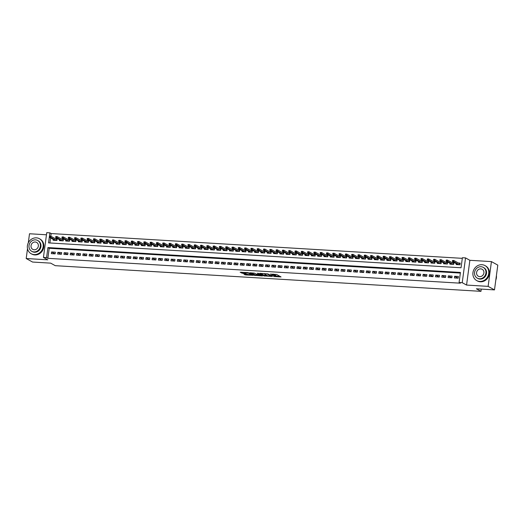 <?xml version="1.0" encoding="UTF-8"?>
<svg xmlns="http://www.w3.org/2000/svg" width="524" height="524" viewBox="0 0 524 524"><rect width="100%" height="100%" fill="white"/><g stroke="black" fill="none" stroke-linecap="round" stroke-linejoin="round"><path stroke-width="0.79" d="M273.508 276.528L281.054 276.941L276.554 274.452L270.319 274.124A2.155 0.36 -172.4 0 1 273.096 274.687L273.476 274.897A2.155 0.36 -172.4 0 1 273.626 275.061A2.155 0.36 -172.4 0 1 272.297 275.218L271.19 275.238L272.644 275.414A2.155 0.36 -172.4 0 1 275.421 275.978L275.794 276.181A2.155 0.36 -172.4 0 1 275.952 276.351A2.155 0.36 -172.4 0 1 274.622 276.508L273.508 276.528M243.784 273.954L245.546 274.923L253.256 275.316L247.839 272.598L240.175 272.257L242.573 273.279L246.11 273.417L245.173 272.808L248.612 273.148L251.703 274.923L243.784 273.954M46.59 257.618L43.44 257.428L46.747 232.663L49.898 232.853L48.555 242.894L461.048 267.757L462.391 257.716L465.535 257.906L462.234 282.672L459.083 282.482L460.426 272.441L47.933 247.577L46.59 257.618L47.861 258.325L460.36 283.189L459.083 282.482M494.492 289.896L488.132 286.373L491.433 261.6L497.8 265.124L494.492 289.896L476.388 288.803L480.973 291.337L55.256 265.675L50.671 263.14L32.567 262.046L26.2 258.522L47.769 259.825L43.44 257.428M491.433 261.6L469.864 260.304L466.563 285.069L488.132 286.373M466.563 285.069L462.234 282.672M263.899 275.912L272.434 276.423L267.934 273.934L259.773 273.318L263.899 275.912L263.991 275.238L267.142 275.552M262.452 275.945L254.291 275.329L249.745 272.788L254.147 273.102L256.839 274.288L259.328 274.366L257.382 273.259L258.247 273.312L262.491 275.663M46.466 234.778L29.508 233.756L28.296 242.835M27.51 248.697L26.2 258.522M53.245 239.409L53.134 240.254L56.906 240.483L57.136 238.806L55.302 238.695M59.54 239.789L59.428 240.634L63.208 240.863L63.43 239.186L61.596 239.075M65.841 240.169L65.729 241.014L69.502 241.243L69.725 239.566L67.897 239.455M72.135 240.549L72.024 241.394L75.803 241.616L76.026 239.946L74.192 239.835M78.436 240.929L78.318 241.774L82.098 241.996L82.32 240.326L80.493 240.215M84.731 241.309L84.619 242.154L88.399 242.376L88.622 240.706L86.788 240.595M91.032 241.688L90.914 242.533L94.693 242.756L94.916 241.086L93.089 240.975M97.326 242.068L97.215 242.913L100.994 243.136L101.217 241.466L99.383 241.354M103.621 242.448L103.51 243.293L107.289 243.516L107.512 241.846L105.684 241.734M109.922 242.828L109.811 243.667L113.59 243.896L113.813 242.226L111.979 242.114M116.217 243.208L116.105 244.046L119.885 244.276L120.107 242.605L118.273 242.494M122.518 243.588L122.406 244.426L126.186 244.656L126.408 242.985L124.574 242.874M128.812 243.968L128.701 244.806L132.48 245.036L132.703 243.365L130.869 243.254M135.113 244.348L135.002 245.186L138.781 245.415L139.004 243.745L137.17 243.634M141.408 244.728L141.297 245.566L145.076 245.795L145.299 244.125L143.465 244.014M147.709 245.108L147.598 245.946L151.37 246.175L151.6 244.505L149.766 244.394M154.004 245.487L153.892 246.326L157.672 246.555L157.894 244.878L156.06 244.774M160.305 245.867L160.193 246.706L163.966 246.935L164.195 245.258L162.361 245.153M166.599 246.247L166.488 247.086L170.267 247.315L170.49 245.638L168.656 245.533M172.9 246.627L172.782 247.466L176.562 247.695L176.784 246.018L174.957 245.907M179.195 247.007L179.084 247.845L182.863 248.075L183.086 246.398L181.252 246.287M185.496 247.38L185.378 248.225L189.157 248.455L189.38 246.778L187.553 246.666M191.791 247.76L191.679 248.605L195.459 248.834L195.681 247.158L193.847 247.046M198.092 248.14L197.974 248.985L201.753 249.214L201.976 247.538L200.148 247.426M204.386 248.52L204.275 249.365L208.054 249.594L208.277 247.918L206.443 247.806M210.681 248.9L210.569 249.745L214.349 249.974L214.571 248.297L212.737 248.186M216.982 249.28L216.871 250.125L220.65 250.354L220.873 248.677L219.039 248.566M223.276 249.66L223.165 250.505L226.944 250.734L227.167 249.057L225.333 248.946M229.578 250.04L229.466 250.885L233.246 251.107L233.468 249.437L231.634 249.326M235.872 250.42L235.761 251.265L239.54 251.487L239.763 249.817L237.929 249.706M242.173 250.799L242.062 251.644L245.841 251.867L246.064 250.197L244.23 250.086M248.468 251.179L248.356 252.024L252.136 252.247L252.358 250.577L250.524 250.465M254.769 251.559L254.657 252.404L258.43 252.627L258.659 250.957L256.826 250.845M261.063 251.939L260.952 252.778L264.731 253.007L264.954 251.337L263.12 251.225M267.364 252.319L267.253 253.157L271.026 253.387L271.249 251.717L269.421 251.605M273.659 252.699L273.548 253.537L277.327 253.767L277.55 252.096L275.716 251.985M279.96 253.079L279.842 253.917L283.622 254.147L283.844 252.476L282.017 252.365M286.255 253.459L286.143 254.297L289.923 254.526L290.145 252.856L288.311 252.745M292.556 253.839L292.438 254.677L296.217 254.906L296.44 253.236L294.612 253.125M298.85 254.219L298.739 255.057L302.518 255.286L302.741 253.616L300.907 253.505M305.145 254.599L305.034 255.437L308.813 255.666L309.036 253.989L307.208 253.885M311.446 254.978L311.335 255.817L315.114 256.046L315.337 254.369L313.503 254.264M317.741 255.358L317.629 256.197L321.409 256.426L321.631 254.749L319.797 254.644M324.042 255.738L323.93 256.577L327.71 256.806L327.932 255.129L326.098 255.018M330.336 256.118L330.225 256.957L334.004 257.186L334.227 255.509L332.393 255.398M336.637 256.491L336.526 257.336L340.305 257.566L340.528 255.889L338.694 255.778M342.932 256.871L342.82 257.716L346.6 257.946L346.822 256.269L344.989 256.157M349.233 257.251L349.122 258.096L352.894 258.325L353.124 256.649L351.29 256.537M355.527 257.631L355.416 258.476L359.195 258.705L359.418 257.029L357.584 256.917M361.829 258.011L361.717 258.856L365.49 259.085L365.719 257.408L363.885 257.297M368.123 258.391L368.012 259.236L371.791 259.465L372.014 257.788L370.18 257.677M374.424 258.771L374.306 259.616L378.086 259.845L378.308 258.168L376.481 258.057M380.719 259.151L380.607 259.996L384.387 260.218L384.609 258.548L382.775 258.437M387.02 259.531L386.902 260.376L390.681 260.598L390.904 258.928L389.077 258.817M393.314 259.911L393.203 260.756L396.982 260.978L397.205 259.308L395.371 259.197M399.609 260.29L399.498 261.135L403.277 261.358L403.5 259.688L401.672 259.577M405.91 260.67L405.799 261.515L409.578 261.738L409.801 260.068L407.967 259.956M412.205 261.05L412.093 261.895L415.873 262.118L416.095 260.448L414.261 260.336M418.506 261.43L418.394 262.269L422.174 262.498L422.396 260.828L420.562 260.716M424.8 261.81L424.689 262.648L428.468 262.878L428.691 261.207L426.857 261.096M431.101 262.19L430.99 263.028L434.769 263.258L434.992 261.587L433.158 261.476M437.396 262.57L437.285 263.408L441.064 263.637L441.287 261.967L439.453 261.856M443.697 262.95L443.586 263.788L447.365 264.017L447.588 262.347L445.754 262.236M449.992 263.33L449.88 264.168L453.66 264.397L453.882 262.727L452.048 262.616M454.393 277.936L458.173 278.165L458.395 276.489L454.616 276.266L454.393 277.936M448.092 277.556L451.871 277.786L452.094 276.115L448.315 275.886L448.092 277.556M441.798 277.176L445.577 277.406L445.8 275.735L442.02 275.506L441.798 277.176M435.496 276.796L439.276 277.026L439.498 275.355L435.726 275.126L435.496 276.796M429.202 276.417L432.981 276.646L433.204 274.976L429.425 274.746L429.202 276.417M422.907 276.037L426.68 276.266L426.903 274.596L423.13 274.366L422.907 276.037M416.606 275.657L420.386 275.886L420.608 274.216L416.829 273.987L416.606 275.657M410.312 275.277L414.084 275.506L414.314 273.836L410.534 273.607L410.312 275.277M404.011 274.904L407.79 275.126L408.013 273.456L404.233 273.227L404.011 274.904M397.716 274.524L401.495 274.746L401.718 273.076L397.939 272.847L397.716 274.524M391.415 274.144L395.194 274.366L395.417 272.696L391.638 272.467L391.415 274.144M385.12 273.764L388.9 273.987L389.122 272.316L385.343 272.087L385.12 273.764M378.819 273.384L382.599 273.607L382.821 271.936L379.042 271.707L378.819 273.384M372.525 273.004L376.304 273.227L376.527 271.556L372.747 271.327L372.525 273.004M366.224 272.624L370.003 272.853L370.226 271.177L366.446 270.947L366.224 272.624M359.929 272.244L363.708 272.473L363.931 270.797L360.152 270.567L359.929 272.244M353.628 271.864L357.407 272.094L357.63 270.417L353.851 270.188L353.628 271.864M347.333 271.484L351.113 271.714L351.335 270.037L347.556 269.808L347.333 271.484M341.032 271.104L344.812 271.334L345.034 269.657L341.262 269.428L341.032 271.104M334.738 270.725L338.517 270.954L338.74 269.277L334.96 269.048L334.738 270.725M328.437 270.345L332.216 270.574L332.439 268.897L328.666 268.674L328.437 270.345M322.142 269.965L325.921 270.194L326.144 268.517L322.365 268.295L322.142 269.965M315.848 269.585L319.62 269.814L319.85 268.137L316.07 267.915L315.848 269.585M309.546 269.205L313.326 269.434L313.548 267.757L309.769 267.535L309.546 269.205M303.252 268.825L307.025 269.054L307.254 267.378L303.475 267.155L303.252 268.825M296.951 268.445L300.73 268.674L300.953 266.998L297.173 266.775L296.951 268.445M290.656 268.065L294.436 268.295L294.658 266.624L290.879 266.395L290.656 268.065M284.355 267.685L288.135 267.915L288.357 266.244L284.578 266.015L284.355 267.685M278.061 267.306L281.84 267.535L282.063 265.865L278.283 265.635L278.061 267.306M271.76 266.926L275.539 267.155L275.762 265.485L271.982 265.255L271.76 266.926M265.465 266.546L269.244 266.775L269.467 265.105L265.688 264.875L265.465 266.546M259.164 266.166L262.943 266.395L263.166 264.725L259.387 264.496L259.164 266.166M252.869 265.786L256.649 266.015L256.871 264.345L253.092 264.116L252.869 265.786M246.568 265.413L250.348 265.635L250.57 263.965L246.791 263.736L246.568 265.413M240.274 265.033L244.053 265.255L244.276 263.585L240.496 263.356L240.274 265.033M233.973 264.653L237.752 264.875L237.975 263.205L234.202 262.976L233.973 264.653M227.678 264.273L231.457 264.496L231.68 262.825L227.901 262.596L227.678 264.273M221.383 263.893L225.156 264.116L225.379 262.445L221.606 262.216L221.383 263.893M215.082 263.513L218.862 263.742L219.084 262.066L215.305 261.836L215.082 263.513M208.788 263.133L212.561 263.362L212.79 261.686L209.011 261.456L208.788 263.133M202.487 262.753L206.266 262.983L206.489 261.306L202.709 261.076L202.487 262.753M196.192 262.373L199.972 262.603L200.194 260.926L196.415 260.697L196.192 262.373M189.891 261.993L193.67 262.223L193.893 260.546L190.114 260.317L189.891 261.993M183.597 261.614L187.376 261.843L187.599 260.166L183.819 259.937L183.597 261.614M177.295 261.234L181.075 261.463L181.297 259.786L177.518 259.557L177.295 261.234M171.001 260.854L174.78 261.083L175.003 259.406L171.224 259.183L171.001 260.854M164.7 260.474L168.479 260.703L168.702 259.026L164.922 258.804L164.7 260.474M158.405 260.094L162.185 260.323L162.407 258.646L158.628 258.424L158.405 260.094M152.104 259.714L155.883 259.943L156.106 258.267L152.327 258.044L152.104 259.714M145.81 259.334L149.589 259.563L149.812 257.887L146.032 257.664L145.81 259.334M139.508 258.954L143.288 259.183L143.511 257.513L139.738 257.284L139.508 258.954M133.214 258.574L136.993 258.804L137.216 257.133L133.437 256.904L133.214 258.574M126.913 258.194L130.692 258.424L130.915 256.753L127.142 256.524L126.913 258.194M120.618 257.815L124.398 258.044L124.62 256.374L120.841 256.144L120.618 257.815M114.324 257.435L118.097 257.664L118.326 255.994L114.546 255.764L114.324 257.435M108.023 257.055L111.802 257.284L112.025 255.614L108.245 255.385L108.023 257.055M101.728 256.675L105.501 256.904L105.73 255.234L101.951 255.005L101.728 256.675M95.427 256.302L99.206 256.524L99.429 254.854L95.65 254.625L95.427 256.302M89.132 255.922L92.912 256.144L93.134 254.474L89.355 254.245L89.132 255.922M82.831 255.542L86.611 255.764L86.833 254.094L83.054 253.865L82.831 255.542M76.537 255.162L80.316 255.385L80.539 253.714L76.759 253.485L76.537 255.162M70.236 254.782L74.015 255.005L74.238 253.334L70.458 253.105L70.236 254.782M63.941 254.402L67.72 254.625L67.943 252.954L64.164 252.725L63.941 254.402M57.64 254.022L61.419 254.251L61.642 252.575L57.863 252.345L57.64 254.022M460.341 273.07L49.204 248.284L47.861 258.325M55.348 252.195L51.568 251.965L51.345 253.642L55.125 253.871L55.348 252.195M462.306 258.339L51.169 233.553L50.815 236.213M50.586 237.942L49.911 242.972M456.293 263.71L456.181 264.548L459.954 264.777L460.183 263.107L458.349 262.996M480.973 291.337L481.274 289.097M51.169 233.553L49.898 232.853M469.864 260.304L465.535 257.906M49.204 248.284L47.933 247.577M454.616 276.266L458.035 278.159M448.315 275.886L451.74 277.779M442.02 275.506L445.439 277.399M435.726 275.126L439.145 277.019M429.425 274.746L432.844 276.639M423.13 274.366L426.549 276.259M416.829 273.987L420.248 275.879M410.534 273.607L413.953 275.5M404.233 273.227L407.652 275.12M397.939 272.847L401.358 274.74M391.638 272.467L395.057 274.36M385.343 272.087L388.762 273.98M379.042 271.707L382.461 273.6M372.747 271.327L376.166 273.22M366.446 270.947L369.872 272.84M360.152 270.567L363.571 272.46M353.851 270.188L357.276 272.08M347.556 269.808L350.975 271.701M341.262 269.428L344.681 271.321M334.96 269.048L338.38 270.941M328.666 268.674L332.085 270.567M322.365 268.295L325.784 270.188M316.07 267.915L319.489 269.808M309.769 267.535L313.188 269.428M303.475 267.155L306.894 269.048M297.173 266.775L300.593 268.668M290.879 266.395L294.298 268.288M284.578 266.015L287.997 267.908M278.283 265.635L281.702 267.528M271.982 265.255L275.401 267.148M265.688 264.875L269.107 266.768M259.387 264.496L262.812 266.389M253.092 264.116L256.511 266.009M246.791 263.736L250.217 265.629M240.496 263.356L243.915 265.249M234.202 262.976L237.621 264.869M227.901 262.596L231.32 264.489M221.606 262.216L225.025 264.109M215.305 261.836L218.724 263.729M209.011 261.456L212.43 263.349M202.709 261.076L206.129 262.969M196.415 260.697L199.834 262.589M190.114 260.317L193.533 262.21M183.819 259.937L187.238 261.83M177.518 259.557L180.937 261.456M171.224 259.183L174.643 261.076M164.922 258.804L168.348 260.697M158.628 258.424L162.047 260.317M152.327 258.044L155.752 259.937M146.032 257.664L149.451 259.557M139.738 257.284L143.157 259.177M133.437 256.904L136.856 258.797M127.142 256.524L130.561 258.417M120.841 256.144L124.26 258.037M114.546 255.764L117.966 257.657M108.245 255.385L111.664 257.277M101.951 255.005L105.37 256.898M95.65 254.625L99.069 256.518M89.355 254.245L92.774 256.138M83.054 253.865L86.473 255.758M76.759 253.485L80.179 255.378M70.458 253.105L73.877 254.998M64.164 252.725L67.583 254.618M57.863 252.345L61.288 254.238M51.568 251.965L54.987 253.858M275.952 276.351L276.043 275.676A2.155 0.36 -172.4 0 0 275.886 275.513L275.794 276.181M273.659 274.838A2.155 0.36 -172.4 0 1 275.513 275.303L275.886 275.513M273.626 275.061L273.718 274.393A2.155 0.36 -172.4 0 0 273.561 274.229L273.476 274.897M275.984 276.089L279.934 276.325M260.611 273.371L263.991 275.238M271.032 276.292L267.345 274.032L265.838 273.856A2.155 0.36 -172.4 0 0 264.509 274.013A2.155 0.36 -172.4 0 0 264.659 274.183L267.358 275.676A2.155 0.36 -172.4 0 0 270.135 276.233L271.032 276.292M261.699 275.224L261.345 275.205M257.526 274.976L255.247 274.838L255.155 275.506M250.996 272.788L255.247 274.838M257.867 275.159L261.306 275.5L259.262 274.609L256.773 274.53L257.867 275.159M241.387 272.211L245.18 272.762M244.623 274L247.918 274.393M251.743 274.622L252.09 274.648M459.391 263.572L460.111 263.611L459.653 264.758M452.513 260.487L452.422 261.155L453.05 261.194L453.142 260.526L452.513 260.487L453.758 260.454L453.601 261.659L452.467 261.587L458.009 264.659M453.05 261.194L459.142 264.731M453.142 260.526L453.758 260.454L459.784 263.788M452.467 261.587L452.422 261.155M495.815 279.999A8.561 7.755 -61 0 0 496.405 275.565M479.715 281.44A8.561 7.755 -61 0 0 488.316 275.231A8.561 7.755 -61 0 0 484.982 265.576A8.561 7.755 -61 0 0 481.949 264.705A8.561 7.755 -61 0 0 473.349 270.908A8.561 7.755 -61 0 0 476.683 280.563A8.561 7.755 -61 0 0 479.715 281.44M476.683 280.563L477.318 280.916A8.561 7.755 -61 0 0 480.351 281.788A8.561 7.755 -61 0 0 488.951 275.585A8.561 7.755 -61 0 0 485.617 265.93L484.982 265.576M483.233 267.351L483.816 267.672A6.164 5.581 119 0 1 486.22 274.622A6.164 5.581 119 0 1 480.03 279.096A6.164 5.581 119 0 1 477.849 278.467L477.259 278.139A6.164 5.581 -61 0 0 479.44 278.768A6.164 5.581 -61 0 0 485.637 274.301A6.164 5.581 -61 0 0 483.233 267.351A6.164 5.581 -61 0 0 481.052 266.723A6.164 5.581 -61 0 0 474.862 271.19A6.164 5.581 -61 0 0 477.259 278.139M480.763 268.864A3.976 3.596 -61 0 0 476.774 271.746A3.976 3.596 -61 0 0 478.32 276.22A3.976 3.596 -61 0 0 479.729 276.626A3.976 3.596 -61 0 0 483.718 273.751A3.976 3.596 -61 0 0 482.172 269.271A3.976 3.596 -61 0 0 480.763 268.864M34.158 254.579A8.561 7.755 -61 0 0 42.758 248.369A8.561 7.755 -61 0 0 39.424 238.721A8.561 7.755 -61 0 0 36.392 237.844A8.561 7.755 -61 0 0 27.792 244.053A8.561 7.755 -61 0 0 31.126 253.701A8.561 7.755 -61 0 0 34.158 254.579M31.126 253.701L31.768 254.055A8.561 7.755 -61 0 0 34.794 254.933A8.561 7.755 -61 0 0 43.394 248.723A8.561 7.755 -61 0 0 40.06 239.068L39.424 238.721M37.676 240.49L38.259 240.817A6.164 5.581 119 0 1 40.662 247.767A6.164 5.581 119 0 1 34.473 252.234A6.164 5.581 119 0 1 32.291 251.605L31.702 251.284A6.164 5.581 -61 0 0 33.883 251.913A6.164 5.581 -61 0 0 40.079 247.439A6.164 5.581 -61 0 0 37.676 240.49A6.164 5.581 -61 0 0 35.494 239.861A6.164 5.581 -61 0 0 29.305 244.335A6.164 5.581 -61 0 0 31.702 251.284M35.206 242.003A3.976 3.596 -61 0 0 31.217 244.885A3.976 3.596 -61 0 0 32.763 249.365A3.976 3.596 -61 0 0 34.171 249.771A3.976 3.596 -61 0 0 38.16 246.889A3.976 3.596 -61 0 0 36.614 242.409A3.976 3.596 -61 0 0 35.206 242.003M453.096 263.192L453.817 263.238L453.352 264.378M446.212 260.107L446.127 260.775L446.756 260.814L446.841 260.146L446.212 260.107L447.463 260.074L447.3 261.279L446.166 261.207L451.714 264.279M446.756 260.814L452.847 264.351M446.841 260.146L447.463 260.074L453.483 263.408M446.166 261.207L446.127 260.775M446.795 262.812L447.516 262.858L447.057 263.998M439.918 259.727L439.826 260.395L440.455 260.435L440.546 259.766L439.918 259.727L441.162 259.694L441.005 260.9L439.872 260.834L445.413 263.899M440.455 260.435L446.546 263.972M440.546 259.766L441.162 259.694L447.188 263.028M439.872 260.834L439.826 260.395M440.501 262.432L441.221 262.478L440.756 263.618M433.617 259.347L433.531 260.015L434.16 260.055L434.252 259.387L433.617 259.347L434.868 259.315L434.704 260.52L433.571 260.454L439.119 263.52M434.16 260.055L440.252 263.592M434.252 259.387L434.868 259.315L440.887 262.648M433.571 260.454L433.531 260.015M434.2 262.052L434.92 262.098L434.462 263.238M427.322 258.967L427.23 259.635L427.859 259.675L427.951 259.007L427.322 258.967L428.566 258.935L428.409 260.14L427.276 260.074L432.817 263.14M427.859 259.675L433.957 263.212M427.951 259.007L428.566 258.935L434.593 262.269M427.276 260.074L427.23 259.635M427.905 261.673L428.625 261.718M421.021 258.587L420.936 259.256L421.565 259.295L421.656 258.627L421.021 258.587L422.272 258.555L422.108 259.76L420.975 259.694L426.523 262.76M421.565 259.295L427.656 262.832M428.16 262.858L428.625 261.725M421.656 258.627L422.272 258.555L428.291 261.889M420.975 259.694L420.936 259.256M421.604 261.293L422.324 261.338L421.866 262.478M414.726 258.208L414.635 258.876L415.263 258.915L415.355 258.247L414.726 258.208L415.977 258.175L415.814 259.38L414.681 259.315L420.228 262.38M415.263 258.915L421.361 262.452M415.355 258.247L415.977 258.175L421.997 261.509M414.681 259.315L414.635 258.876M415.309 260.913L416.03 260.959L415.571 262.098M408.425 257.828L408.34 258.496L408.969 258.535L409.061 257.867L408.425 257.828L409.676 257.795L409.519 259L408.379 258.935L413.927 262M408.969 258.535L415.06 262.072M409.061 257.867L409.676 257.795L415.696 261.129M408.379 258.935L408.34 258.496M409.008 260.533L409.729 260.579L409.27 261.725M402.131 257.448L402.039 258.116L402.674 258.155L402.76 257.487L402.131 257.448L403.382 257.415L403.218 258.62L402.085 258.555L407.633 261.62M402.674 258.155L408.766 261.692M402.76 257.487L403.382 257.415L409.401 260.749M402.085 258.555L402.039 258.116M402.714 260.153L403.434 260.199L402.976 261.345M395.836 257.068L395.744 257.736L396.373 257.775L396.465 257.107L395.836 257.068L397.081 257.035L396.923 258.24L395.79 258.175L401.332 261.24M396.373 257.775L402.465 261.312M396.465 257.107L397.081 257.035L403.1 260.369M395.79 258.175L395.744 257.736M396.413 259.773L397.133 259.819M389.535 256.688L389.443 257.356L390.079 257.395L390.164 256.727L389.535 256.688L390.786 256.655L390.622 257.86L389.489 257.795L395.037 260.86M390.079 257.395L396.17 260.932M396.675 260.965L397.133 259.825M390.164 256.727L390.786 256.655L396.806 259.989M389.489 257.795L389.443 257.356M390.118 259.393L390.839 259.439L390.38 260.585M383.241 256.308L383.149 256.976L383.778 257.015L383.869 256.347L383.241 256.308L384.485 256.275L384.328 257.481L383.195 257.415L388.736 260.487M383.778 257.015L389.869 260.552M383.869 256.347L384.485 256.275L390.504 259.609M383.195 257.415L383.149 256.976M383.823 259.013L384.544 259.059L384.079 260.205M376.939 255.928L376.854 256.596L377.483 256.636L377.568 255.967L376.939 255.928L378.19 255.895L378.027 257.101L376.894 257.035L382.441 260.107M377.483 256.636L383.575 260.173M377.568 255.967L378.19 255.895L384.21 259.229M376.894 257.035L376.854 256.596M377.522 258.633L378.243 258.679L377.784 259.825M370.645 255.548L370.553 256.216L371.182 256.256L371.274 255.588L370.645 255.548L371.889 255.516L371.732 256.721L370.599 256.655L376.14 259.727M371.182 256.256L377.273 259.793M371.274 255.588L371.889 255.516L377.915 258.849M370.599 256.655L370.553 256.216M371.228 258.253L371.948 258.299L371.483 259.446M364.344 255.168L364.259 255.836L364.887 255.876L364.973 255.208L364.344 255.168L365.595 255.136L365.431 256.341L364.298 256.275L369.846 259.347M364.887 255.876L370.979 259.413M364.973 255.208L365.595 255.136L371.614 258.47M364.298 256.275L364.259 255.836M364.927 257.873L365.647 257.919M358.049 254.788L357.958 255.463L358.586 255.496L358.678 254.828L358.049 254.788L359.294 254.762L359.137 255.961L358.003 255.895L363.545 258.967M358.586 255.496L364.678 259.033M365.189 259.066L365.647 257.926M358.678 254.828L359.294 254.762L365.32 258.09M358.003 255.895L357.958 255.463M358.632 257.5L359.353 257.539L358.888 258.686M351.748 254.409L351.663 255.083L352.292 255.116L352.377 254.448L351.748 254.409L352.999 254.382L352.835 255.588L351.702 255.516L357.25 258.587M352.292 255.116L358.383 258.653M352.377 254.448L352.999 254.382L359.019 257.71M351.702 255.516L351.663 255.083M352.331 257.12L353.052 257.16L352.593 258.306M345.454 254.029L345.362 254.703L345.991 254.736L346.082 254.068L345.454 254.029L346.698 254.002L346.541 255.208L345.408 255.136L350.949 258.208M345.991 254.736L352.082 258.273M346.082 254.068L346.698 254.002L352.724 257.33M345.408 255.136L345.362 254.703M346.036 256.74L346.757 256.78L346.292 257.926M339.152 253.649L339.067 254.323L339.696 254.356L339.781 253.688L339.152 253.649L340.404 253.623L340.24 254.828L339.107 254.756L344.654 257.828M339.696 254.356L345.788 257.893M339.781 253.688L340.404 253.623L346.423 256.957M339.107 254.756L339.067 254.323M339.735 256.36L340.456 256.4L339.997 257.546M332.858 253.269L332.766 253.944L333.395 253.976L333.487 253.308L332.858 253.269L334.102 253.243L333.945 254.448L332.812 254.376L338.353 257.448M333.395 253.976L339.493 257.513M333.487 253.308L334.102 253.243L340.128 256.577M332.812 254.376L332.766 253.944M333.441 255.981L334.161 256.02M326.557 252.896L326.472 253.564L327.1 253.603L327.192 252.928L326.557 252.896L327.808 252.863L327.644 254.068L326.511 253.996L332.059 257.068M327.1 253.603L333.192 257.133M333.696 257.166L334.161 256.026M327.192 252.928L327.808 252.863L333.827 256.197M326.511 253.996L326.472 253.564M327.14 255.601L327.86 255.64L327.402 256.786M320.262 252.516L320.171 253.184L320.799 253.223L320.891 252.548L320.262 252.516L321.513 252.483L321.35 253.688L320.216 253.616L325.764 256.688M320.799 253.223L326.897 256.753M320.891 252.548L321.513 252.483L327.533 255.817M320.216 253.616L320.171 253.184M320.845 255.221L321.566 255.26L321.107 256.406M313.961 252.136L313.876 252.804L314.505 252.843L314.597 252.168L313.961 252.136L315.212 252.103L315.048 253.308L313.915 253.236L319.463 256.308M314.505 252.843L320.596 256.374M314.597 252.168L315.212 252.103L321.232 255.437M313.915 253.236L313.876 252.804M314.544 254.841L315.265 254.88L314.806 256.026M307.667 251.756L307.575 252.424L308.204 252.463L308.295 251.789L307.667 251.756L308.918 251.723L308.754 252.928L307.621 252.856L313.169 255.928M308.204 252.463L314.302 255.994M308.295 251.789L308.918 251.723L314.937 255.057M307.621 252.856L307.575 252.424M308.25 254.461L308.97 254.5L308.512 255.647M301.372 251.376L301.28 252.044L301.909 252.083L302.001 251.409L301.372 251.376L302.617 251.343L302.459 252.548L301.32 252.476L306.868 255.548M301.909 252.083L308.001 255.62M302.001 251.409L302.617 251.343L308.636 254.677M301.32 252.476L301.28 252.044M301.948 254.081L302.669 254.127L302.21 255.267M295.071 250.996L294.979 251.664L295.615 251.703L295.7 251.035L295.071 250.996L296.322 250.963L296.158 252.168L295.025 252.096L300.573 255.168M295.615 251.703L301.706 255.24M295.7 251.035L296.322 250.963L302.341 254.297M295.025 252.096L294.979 251.664M295.654 253.701L296.374 253.747L295.916 254.887M288.776 250.616L288.685 251.284L289.313 251.323L289.405 250.655L288.776 250.616L290.021 250.583L289.864 251.789L288.731 251.723L294.272 254.788M289.313 251.323L295.405 254.861M289.405 250.655L290.021 250.583L296.04 253.917M288.731 251.723L288.685 251.284M289.353 253.321L290.073 253.367M282.475 250.236L282.384 250.904L283.019 250.944L283.104 250.276L282.475 250.236L283.726 250.203L283.563 251.409L282.429 251.343L287.977 254.409M283.019 250.944L289.11 254.481M289.615 254.507L290.073 253.374M283.104 250.276L283.726 250.203L289.746 253.537M282.429 251.343L282.384 250.904M283.058 252.941L283.779 252.987L283.32 254.127M276.181 249.856L276.089 250.524L276.718 250.564L276.81 249.896L276.181 249.856L277.425 249.824L277.268 251.029L276.135 250.963L281.676 254.029M276.718 250.564L282.809 254.101M276.81 249.896L277.425 249.824L283.445 253.157M276.135 250.963L276.089 250.524M276.764 252.561L277.484 252.607L277.019 253.747M269.88 249.476L269.794 250.144L270.423 250.184L270.508 249.516L269.88 249.476L271.131 249.444L270.967 250.649L269.834 250.583L275.382 253.649M270.423 250.184L276.515 253.721M270.508 249.516L271.131 249.444L277.15 252.778M269.834 250.583L269.794 250.144M270.463 252.182L271.183 252.227L270.725 253.367M263.585 249.097L263.493 249.765L264.122 249.804L264.214 249.136L263.585 249.097L264.83 249.064L264.672 250.269L263.539 250.203L269.081 253.269M264.122 249.804L270.214 253.341M264.214 249.136L264.83 249.064L270.856 252.398M263.539 250.203L263.493 249.765M264.168 251.802L264.889 251.847L264.423 252.987M257.284 248.717L257.199 249.385L257.828 249.424L257.913 248.756L257.284 248.717L258.535 248.684L258.371 249.889L257.238 249.824L262.786 252.889M257.828 249.424L263.919 252.961M257.913 248.756L258.535 248.684L264.555 252.018M257.238 249.824L257.199 249.385M257.867 251.422L258.587 251.468M250.989 248.337L250.898 249.005L251.527 249.044L251.618 248.376L250.989 248.337L252.234 248.304L252.077 249.509L250.944 249.444L256.485 252.509M251.527 249.044L257.618 252.581M258.129 252.607L258.587 251.474M251.618 248.376L252.234 248.304L258.26 251.638M250.944 249.444L250.898 249.005M251.572 251.042L252.293 251.088L251.828 252.234M244.688 247.957L244.603 248.625L245.232 248.664L245.317 247.996L244.688 247.957L245.939 247.924L245.776 249.129L244.643 249.064L250.19 252.129M245.232 248.664L251.323 252.201M245.317 247.996L245.939 247.924L251.959 251.258M244.643 249.064L244.603 248.625M245.271 250.662L245.992 250.708L245.533 251.854M238.394 247.577L238.302 248.245L238.931 248.284L239.023 247.616L238.394 247.577L239.638 247.544L239.481 248.749L238.348 248.684L243.889 251.749M238.931 248.284L245.022 251.821M239.023 247.616L239.638 247.544L245.664 250.878M238.348 248.684L238.302 248.245M238.977 250.282L239.697 250.328L239.232 251.474M232.093 247.197L232.008 247.865L232.636 247.904L232.728 247.236L232.093 247.197L233.344 247.164L233.18 248.369L232.047 248.304L237.595 251.376M232.636 247.904L238.728 251.441M232.728 247.236L233.344 247.164L239.363 250.498M232.047 248.304L232.008 247.865M232.676 249.902L233.396 249.948L232.938 251.094M225.798 246.817L225.706 247.485L226.335 247.524L226.427 246.856L225.798 246.817L227.043 246.784L226.885 247.99L225.752 247.924L231.294 250.996M226.335 247.524L232.433 251.062M226.427 246.856L227.043 246.784L233.069 250.118M225.752 247.924L225.706 247.485M226.381 249.522L227.102 249.568M219.497 246.437L219.412 247.105L220.041 247.145L220.132 246.477L219.497 246.437L220.748 246.404L220.584 247.61L219.451 247.544L224.999 250.616M220.041 247.145L226.132 250.682M226.637 250.714L227.102 249.575M220.132 246.477L220.748 246.404L226.768 249.738M219.451 247.544L219.412 247.105M220.08 249.142L220.801 249.188L220.342 250.334M213.203 246.057L213.111 246.725L213.74 246.765L213.831 246.097L213.203 246.057L214.454 246.025L214.29 247.23L213.157 247.164L218.704 250.236M213.74 246.765L219.838 250.302M213.831 246.097L214.454 246.025L220.473 249.358M213.157 247.164L213.111 246.725M213.785 248.762L214.506 248.808L214.047 249.955M206.901 245.677L206.816 246.352L207.445 246.385L207.537 245.717L206.901 245.677L208.152 245.651L207.995 246.85L206.856 246.784L212.403 249.856M207.445 246.385L213.537 249.922M207.537 245.717L208.152 245.651L214.172 248.979M206.856 246.784L206.816 246.352M207.484 248.383L208.205 248.428L207.746 249.575M200.607 245.298L200.515 245.972L201.151 246.005L201.236 245.337L200.607 245.298L201.858 245.271L201.694 246.477L200.561 246.404L206.109 249.476M201.151 246.005L207.242 249.542M201.236 245.337L201.858 245.271L207.877 248.599M200.561 246.404L200.515 245.972M201.19 248.009L201.91 248.048L201.452 249.195M194.312 244.918L194.221 245.592L194.849 245.625L194.941 244.957L194.312 244.918L195.557 244.891L195.4 246.097L194.266 246.025L199.808 249.097M194.849 245.625L200.941 249.162M194.941 244.957L195.557 244.891L201.576 248.219M194.266 246.025L194.221 245.592M194.889 247.629L195.609 247.669M188.011 244.538L187.919 245.212L188.555 245.245L188.64 244.577L188.011 244.538L189.262 244.512L189.099 245.717L187.965 245.645L193.513 248.717M188.555 245.245L194.646 248.782M195.151 248.815L195.609 247.675M188.64 244.577L189.262 244.512L195.282 247.845M187.965 245.645L187.919 245.212M188.594 247.249L189.315 247.289L188.856 248.435M181.717 244.158L181.625 244.832L182.254 244.865L182.345 244.197L181.717 244.158L182.961 244.132L182.804 245.337L181.671 245.265L187.212 248.337M182.254 244.865L188.345 248.402M182.345 244.197L182.961 244.132L188.981 247.466M181.671 245.265L181.625 244.832M182.3 246.869L183.02 246.909L182.555 248.055M175.416 243.784L175.33 244.453L175.959 244.492L176.044 243.817L175.416 243.784L176.667 243.752L176.503 244.957L175.37 244.885L180.918 247.957M175.959 244.492L182.051 248.022M176.044 243.817L176.667 243.752L182.686 247.086M175.37 244.885L175.33 244.453M175.999 246.49L176.719 246.529L176.261 247.675M169.121 243.405L169.029 244.073L169.658 244.112L169.75 243.437L169.121 243.405L170.366 243.372L170.208 244.577L169.075 244.505L174.616 247.577M169.658 244.112L175.75 247.642M169.75 243.437L170.366 243.372L176.392 246.706M169.075 244.505L169.029 244.073M169.704 246.11L170.424 246.149L169.959 247.295M162.82 243.025L162.735 243.693L163.364 243.732L163.449 243.057L162.82 243.025L164.071 242.992L163.907 244.197L162.774 244.125L168.322 247.197M163.364 243.732L169.455 247.263M163.449 243.057L164.071 242.992L170.09 246.326M162.774 244.125L162.735 243.693M163.403 245.73L164.123 245.769M156.525 242.645L156.434 243.313L157.062 243.352L157.154 242.678L156.525 242.645L157.77 242.612L157.613 243.817L156.48 243.745L162.021 246.817M157.062 243.352L163.154 246.883M163.665 246.915L164.123 245.776M157.154 242.678L157.77 242.612L163.796 245.946M156.48 243.745L156.434 243.313M157.108 245.35L157.829 245.389L157.364 246.535M150.224 242.265L150.139 242.933L150.768 242.972L150.853 242.298L150.224 242.265L151.475 242.232L151.312 243.437L150.178 243.365L155.726 246.437M150.768 242.972L156.859 246.503M150.853 242.298L151.475 242.232L157.495 245.566M150.178 243.365L150.139 242.933M150.807 244.97L151.528 245.009L151.069 246.156M143.93 241.885L143.838 242.553L144.467 242.592L144.559 241.924L143.93 241.885L145.174 241.852L145.017 243.057L143.884 242.985L149.425 246.057M144.467 242.592L150.558 246.129M144.559 241.924L145.174 241.852L151.2 245.186M143.884 242.985L143.838 242.553M144.513 244.59L145.233 244.636L144.768 245.776M137.629 241.505L137.543 242.173L138.172 242.212L138.257 241.544L137.629 241.505L138.88 241.472L138.716 242.678L137.583 242.605L143.131 245.677M138.172 242.212L144.264 245.749M138.257 241.544L138.88 241.472L144.899 244.806M137.583 242.605L137.543 242.173M138.212 244.21L138.932 244.256L138.474 245.396M131.334 241.125L131.242 241.793L131.871 241.833L131.963 241.164L131.334 241.125L132.579 241.092L132.421 242.298L131.288 242.232L136.829 245.298M131.871 241.833L137.969 245.37M131.963 241.164L132.579 241.092L138.605 244.426M131.288 242.232L131.242 241.793M131.917 243.83L132.638 243.876L132.172 245.016M125.033 240.745L124.948 241.413L125.577 241.453L125.668 240.785L125.033 240.745L126.284 240.713L126.12 241.918L124.987 241.852L130.535 244.918M125.577 241.453L131.668 244.99M125.668 240.785L126.284 240.713L132.303 244.046M124.987 241.852L124.948 241.413M125.616 243.45L126.336 243.496L125.878 244.636M118.738 240.365L118.647 241.033L119.276 241.073L119.367 240.405L118.738 240.365L119.989 240.333L119.826 241.538L118.693 241.472L124.24 244.538M119.276 241.073L125.374 244.61M119.367 240.405L119.989 240.333L126.009 243.667M118.693 241.472L118.647 241.033M119.321 243.071L120.042 243.116M112.437 239.985L112.352 240.654L112.981 240.693L113.073 240.025L112.437 239.985L113.688 239.953L113.531 241.158L112.391 241.092L117.939 244.158M112.981 240.693L119.072 244.23M119.583 244.256L120.042 243.123M113.073 240.025L113.688 239.953L119.708 243.287M112.391 241.092L112.352 240.654M113.02 242.691L113.741 242.736L113.282 243.876M106.143 239.606L106.051 240.274L106.686 240.313L106.772 239.645L106.143 239.606L107.394 239.573L107.23 240.778L106.097 240.713L111.645 243.778M106.686 240.313L112.778 243.85M106.772 239.645L107.394 239.573L113.413 242.907M106.097 240.713L106.051 240.274M106.726 242.311L107.446 242.357L106.988 243.496M99.848 239.226L99.757 239.894L100.385 239.933L100.477 239.265L99.848 239.226L101.093 239.193L100.936 240.398L99.802 240.333L105.344 243.398M100.385 239.933L106.477 243.47M100.477 239.265L101.093 239.193L107.112 242.527M99.802 240.333L99.757 239.894M100.425 241.931L101.145 241.977L100.687 243.123M93.547 238.846L93.455 239.514L94.091 239.553L94.176 238.885L93.547 238.846L94.798 238.813L94.634 240.018L93.501 239.953L99.049 243.018M94.091 239.553L100.182 243.09M94.176 238.885L94.798 238.813L100.818 242.147M93.501 239.953L93.455 239.514M94.13 241.551L94.851 241.597L94.392 242.743M87.253 238.466L87.161 239.134L87.79 239.173L87.881 238.505L87.253 238.466L88.497 238.433L88.34 239.638L87.207 239.573L92.748 242.638M87.79 239.173L93.881 242.71M87.881 238.505L88.497 238.433L94.517 241.767M87.207 239.573L87.161 239.134M87.829 241.171L88.549 241.217M80.951 238.086L80.86 238.754L81.495 238.793L81.58 238.125L80.951 238.086L82.203 238.053L82.039 239.258L80.906 239.193L86.453 242.265M81.495 238.793L87.587 242.33M88.091 242.363L88.549 241.223M81.58 238.125L82.203 238.053L88.222 241.387M80.906 239.193L80.86 238.754M81.534 240.791L82.255 240.837L81.796 241.983M74.657 237.706L74.565 238.374L75.194 238.413L75.286 237.745L74.657 237.706L75.901 237.673L75.744 238.879L74.611 238.813L80.152 241.885M75.194 238.413L81.285 241.95M75.286 237.745L75.901 237.673L81.927 241.007M74.611 238.813L74.565 238.374M75.24 240.411L75.96 240.457L75.495 241.603M68.356 237.326L68.271 237.994L68.899 238.034L68.985 237.365L68.356 237.326L69.607 237.293L69.443 238.499L68.31 238.433L73.858 241.505M68.899 238.034L74.991 241.571M68.985 237.365L69.607 237.293L75.626 240.627M68.31 238.433L68.271 237.994M68.939 240.031L69.659 240.077L69.201 241.223M62.061 236.946L61.97 237.614L62.598 237.654L62.69 236.986L62.061 236.946L63.306 236.913L63.149 238.119L62.015 238.053L67.557 241.125M62.598 237.654L68.69 241.191M62.69 236.986L63.306 236.913L69.332 240.247M62.015 238.053L61.97 237.614M62.644 239.651L63.365 239.697L62.9 240.844M55.76 236.566L55.675 237.234L56.304 237.274L56.389 236.606L55.76 236.566L57.011 236.54L56.847 237.739L55.714 237.673L61.262 240.745M56.304 237.274L62.395 240.811M56.389 236.606L57.011 236.54L63.031 239.868M55.714 237.673L55.675 237.234M56.343 239.272L57.064 239.317M49.466 236.186L49.374 236.861L50.003 236.894L50.094 236.226L49.466 236.186L50.71 236.16L50.553 237.359L49.42 237.293L54.961 240.365M50.003 236.894L56.094 240.431M56.605 240.464L57.064 239.324M50.094 236.226L50.71 236.16L56.736 239.488M49.42 237.293L49.374 236.861M275.513 275.303L275.421 275.978M273.174 274.124L273.096 274.687M264.856 275.414L264.771 276.083M271.347 275.821L271.294 276.22M254.376 274.661L254.291 275.329M259.334 273.914L259.282 274.314M261.227 274.962L261.175 275.362M260.186 274.386L260.127 274.779M251.625 274.393L251.572 274.786M248.664 272.755L248.612 273.148M242.658 272.611L242.573 273.279M241.793 272.434L241.702 273.102M245.632 274.255L245.546 274.923M244.767 274.078L244.675 274.753M271.38 275.84L271.327 276.253M264.561 273.607L264.509 274.013M259.387 273.941L259.328 274.366M261.365 275.041L261.306 275.5M251.762 274.465L251.703 274.923M245.225 272.441L245.173 272.808"/></g></svg>
